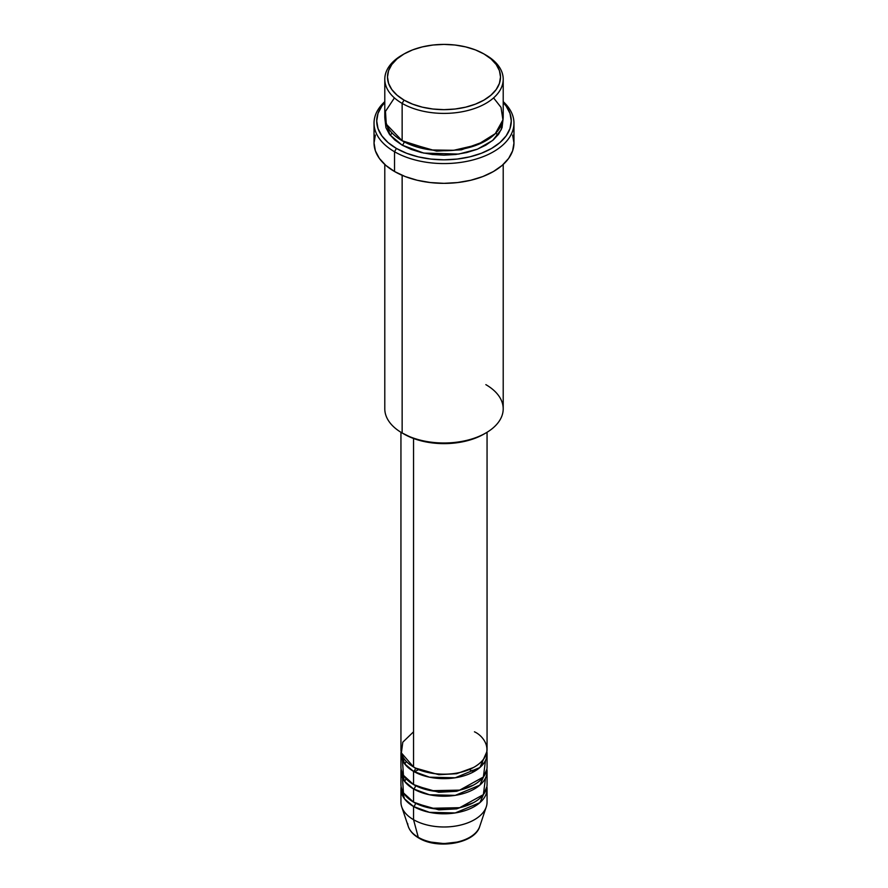 <?xml version="1.0" encoding="UTF-8"?>
<svg xmlns="http://www.w3.org/2000/svg" width="888" height="888" viewBox="0 0 888 888"><rect width="100%" height="100%" fill="white"/><g stroke="black" fill="none" stroke-linecap="round" stroke-linejoin="round"><path stroke-width="1.33" d="M478.71 828.759A36.386 21.001 180 0 1 418.27 837.317A2.686 1.554 120 0 0 418.77 838.028A2.686 1.554 -60 0 1 418.27 837.317A36.386 21.001 0 0 0 454.656 842.546A36.386 21.001 0 0 0 479.72 826.451C474.969 843.556 437.629 849.738 418.77 838.017C413.431 834.942 409.934 831.09 408.28 826.451A36.386 21.001 0 0 0 418.27 837.317L413.553 819.702L418.27 837.317A36.386 21.001 180 0 1 407.659 823.487M413.553 731.812L402.808 742.157L401.376 752.902L413.553 766.966A43.057 24.864 0 0 0 460.472 772.36A43.057 24.864 0 0 0 487.057 749.394L487.057 432.278M415.451 767.998A2.686 1.554 -60 0 1 415.462 768.065L414.541 767.521L415.462 768.065A2.686 1.554 -60 0 1 413.553 771.361L404.528 763.724L401.11 751.592A43.057 24.864 180 0 0 400.943 753.779L400.943 766.966A43.057 24.864 0 0 0 413.553 784.548A43.057 24.864 0 0 0 460.472 789.932A43.057 24.864 0 0 0 487.057 766.966L487.057 753.779A43.057 24.864 180 0 1 460.472 776.756A43.057 24.864 180 0 1 413.553 771.361L413.553 784.548L413.553 771.361A43.057 24.864 180 0 1 400.943 753.779M402.486 760.372L403.441 775.313L413.553 784.548L431.191 790.697L459.695 790.12L483.372 777.033L485.514 760.372M415.451 785.58A2.686 1.554 -60 0 1 415.462 785.647L414.541 785.092L415.462 785.647A2.686 1.554 -60 0 1 413.553 788.944L404.528 781.296L401.11 769.163A43.057 24.864 180 0 0 400.943 771.361L400.943 784.548A43.057 24.864 0 0 0 413.553 802.119A43.057 24.864 0 0 0 460.472 807.514A43.057 24.864 0 0 0 487.057 784.548L487.057 771.361A43.057 24.864 180 0 1 460.472 794.327A43.057 24.864 180 0 1 413.553 788.944L413.553 802.119L413.553 788.944A43.057 24.864 180 0 1 400.943 771.361M402.486 777.955L403.441 792.884L413.553 802.119L431.191 808.28L459.695 807.692L483.372 794.616L485.514 777.955M415.451 803.152A2.686 1.554 -60 0 1 415.462 803.218L414.541 802.674L415.462 803.218A2.686 1.554 -60 0 1 413.553 806.515L404.528 798.878L401.11 786.746A43.057 24.864 180 0 0 400.943 788.944L400.943 802.119A43.057 24.864 0 0 0 413.553 819.702A43.057 24.864 0 0 0 460.472 825.085A43.057 24.864 0 0 0 487.057 802.119L487.057 788.944A43.057 24.864 180 0 1 460.472 811.91A43.057 24.864 180 0 1 413.553 806.515L413.553 819.702L413.553 806.515A43.057 24.864 180 0 1 400.943 788.944M404.673 781.484L406.082 778.743M394.416 97.902L385.47 111.422L386.269 124.154L402.142 140.748L402.142 103.397L404.04 100.1A56.51 32.623 180 0 1 404.04 53.957A56.51 32.623 180 0 1 483.96 53.957L475.402 49.895L465.623 46.886L455.022 45.022L444 44.4L432.978 45.022L422.377 46.886L412.598 49.895L404.04 53.957L397.014 58.897L391.786 64.547L388.578 70.663L387.49 77.023L388.578 83.394L391.786 89.51L397.014 95.149L404.04 100.1L412.598 104.151L422.377 107.171L432.978 109.024L444 109.657L455.022 109.024L465.623 107.171L475.402 104.151L483.96 100.1L490.986 95.149L496.214 89.51L499.422 83.394L500.51 77.023L499.422 70.663L496.214 64.547L490.986 58.897L483.96 53.957A56.51 32.623 180 0 1 483.96 100.1A56.51 32.623 180 0 1 404.04 100.1L402.142 103.397A59.207 34.177 0 0 0 485.858 103.397A59.207 34.177 0 0 0 485.869 55.056A59.207 34.177 0 0 0 485.858 55.056A59.207 34.177 180 0 1 503.207 79.221A59.207 34.177 180 0 1 466.655 110.8A59.207 34.177 180 0 1 402.142 103.397L402.142 140.748A59.207 34.177 0 0 0 466.655 148.152A59.207 34.177 0 0 0 503.207 116.583L503.207 79.221M485.858 384.648A59.207 34.177 180 0 1 485.869 432.978A59.207 34.177 180 0 1 402.142 432.989L404.04 434.077A56.51 32.623 0 0 0 483.96 434.077L475.402 438.139L465.623 441.158L455.022 443.012L444 443.634L432.978 443.012L422.377 441.158L412.598 438.139L402.142 432.989A59.207 34.177 0 0 0 466.655 440.393A59.207 34.177 0 0 0 503.207 408.813L503.207 164.469M394.527 151.737A69.963 40.393 0 0 0 487.656 154.734A69.963 40.393 0 0 0 503.207 101.643A69.963 40.393 180 0 1 513.963 123.166A69.963 40.393 180 0 1 470.773 160.495A69.963 40.393 180 0 1 394.527 151.737L394.527 171.506A69.963 40.393 0 0 0 470.773 180.264A69.963 40.393 0 0 0 513.963 142.946L512.62 150.827L508.646 158.408L502.175 165.39L493.473 171.506L482.872 176.534L470.773 180.264L457.653 182.562L444 183.339L430.347 182.562L417.227 180.264L405.128 176.534L394.527 171.506L394.527 151.737A69.963 40.393 180 0 1 374.037 123.166A69.963 40.393 180 0 1 384.793 101.643A69.963 40.393 0 0 0 394.527 151.737L396.425 148.44L394.527 151.737M503.207 102.52A67.277 38.839 180 0 1 484.182 152.126A67.277 38.839 180 0 1 396.425 148.44L406.626 153.269L418.259 156.854L430.88 159.063L444 159.818L457.12 159.063L469.741 156.854L481.374 153.269L491.575 148.44L499.944 142.557L506.16 135.842L509.99 128.549L511.277 120.968L509.99 113.398L506.16 106.105L503.207 102.52M404.04 141.847L403.108 141.292L404.04 141.847A2.686 1.554 -60 0 1 402.142 145.144L389.954 134.932L384.915 118.77L385.936 127.639L389.299 134.055L394.772 139.96L402.142 145.144A2.686 1.554 120 0 0 404.04 141.847L436.541 151.115L461.349 149.828L484.892 141.292L461.349 149.828L436.541 151.115L404.04 141.847M415.462 768.065L438.816 774.702L456.643 773.714L473.459 767.521L456.643 773.714L438.816 774.702L415.462 768.065A2.686 1.554 120 0 1 413.553 771.361L429.492 777.189L455.255 777.777L479.886 767.521L486.89 751.592A43.057 24.864 180 0 1 487.057 753.779M413.553 438.494L413.553 766.966L413.553 438.494M402.142 175.313L402.142 432.989L402.142 175.313M479.72 826.451L486.28 806.837A43.057 24.864 180 0 1 456.621 825.895A43.057 24.864 180 0 1 413.553 819.702A43.057 24.864 180 0 1 401.72 806.837L408.28 826.451M415.462 803.218L438.816 809.856L456.643 808.879L473.459 802.674L456.643 808.879L438.816 809.856L415.462 803.218A2.686 1.554 120 0 1 413.553 806.515L429.492 812.342L455.255 812.931L479.886 802.674L486.89 786.746A43.057 24.864 180 0 1 487.057 788.944M415.462 785.647L438.816 792.274L456.643 791.297L473.459 785.092L456.643 791.297L438.816 792.274L415.462 785.647A2.686 1.554 120 0 1 413.553 788.944L429.492 794.771L455.255 795.359L479.886 785.103L486.89 769.163A43.057 24.864 180 0 1 487.057 771.361M431.069 842.113L444 843.6L456.932 842.113M404.04 53.957L402.131 55.056A59.207 34.177 0 0 0 402.142 103.397A59.207 34.177 180 0 1 384.793 79.221A59.207 34.177 180 0 1 403.108 54.512M384.793 79.221L384.793 116.583A59.207 34.177 0 0 0 402.142 140.748L431.324 149.961L453.713 150.294L477.311 144.833L495.304 133.633L502.93 119.88L501.01 107.348L493.584 97.902M384.793 102.52L381.84 106.105L378.011 113.398L376.723 120.968L378.011 128.549L381.84 135.842L388.056 142.557L396.425 148.44A67.277 38.839 180 0 1 384.793 102.52M503.085 118.77L502.064 127.639L498.701 134.055L493.229 139.96L485.858 145.144L476.889 149.395L466.655 152.547L455.555 154.501L444 155.156L432.445 154.501L421.345 152.547L411.111 149.395L402.142 145.144L423.765 153.091L458.696 154.079L477.5 149.151L492.618 140.482L501.265 129.637L503.085 118.77M374.037 123.166L374.037 142.946A69.963 40.393 0 0 0 394.527 171.506L385.825 165.39L379.354 158.408L375.38 150.827L374.037 142.946L375.38 135.065M512.62 135.065L513.963 142.946L513.963 123.166M384.793 164.469L384.793 408.813A59.207 34.177 0 0 0 402.142 432.989A59.207 34.177 180 0 1 402.131 432.978M400.943 432.278L400.943 749.394A43.057 24.864 0 0 0 413.553 766.966C421.234 772.815 451.493 779.742 474.447 766.966C496.57 753.712 484.571 736.252 474.447 731.812M472.538 770.262L474.381 771.395M406.293 761.382L404.773 764.035M473.104 771.494L469.497 769.652M418.77 769.53L414.363 771.816M485.869 55.056L483.96 53.957M485.869 432.978L483.96 434.077M392.008 132.934L390.332 135.398M497.669 135.398L495.992 132.934M483.227 764.035L481.707 761.382"/></g></svg>
